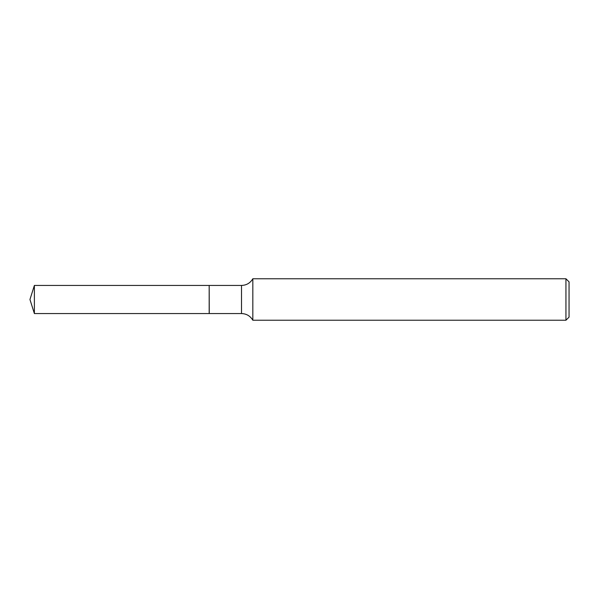 <?xml version="1.0" encoding="UTF-8"?>
<svg xmlns="http://www.w3.org/2000/svg" width="599" height="599" viewBox="0 0 599 599"><rect width="100%" height="100%" fill="white"/><g stroke="black" fill="none" stroke-linecap="round" stroke-linejoin="round"><path stroke-width="0.9" d="M34.383 285.438L34.383 313.562L209.178 313.562L209.178 285.438L34.383 285.438L29.95 299.5L34.383 313.562M209.178 285.528L209.261 313.562L241.509 313.562C246.496 313.734 250.27 315.958 252.83 320.233L565.943 320.233L565.943 278.767L252.83 278.767L252.83 320.233M565.943 278.767L569.05 281.874L569.05 317.126L565.943 320.233M209.261 285.438L241.509 285.438L241.509 313.562M241.509 285.438C246.496 285.266 250.27 283.042 252.83 278.767"/></g></svg>
